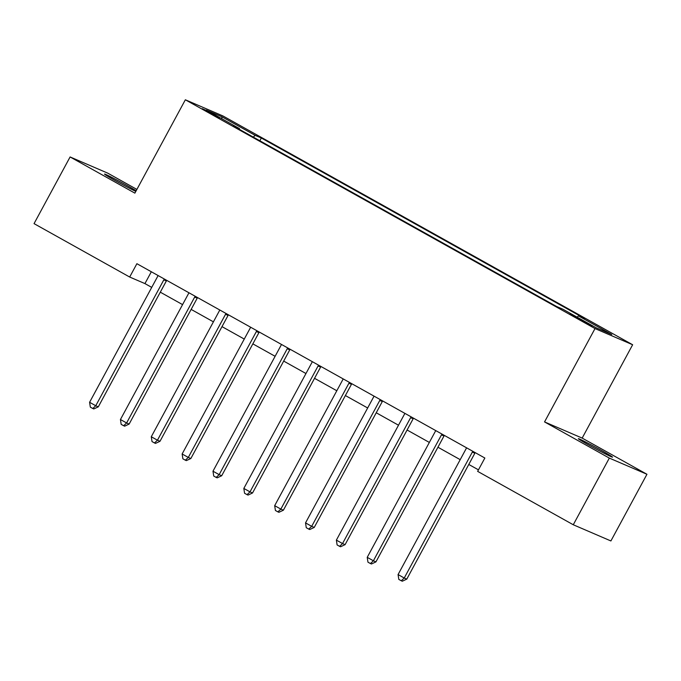 <?xml version="1.0" encoding="UTF-8"?>
<svg xmlns="http://www.w3.org/2000/svg" width="681" height="681" viewBox="0 0 681 681"><rect width="100%" height="100%" fill="white"/><g stroke="black" fill="none" stroke-linecap="round" stroke-linejoin="round"><path stroke-width="1.02" d="M136.166 190.757A19.417 0.681 28.4 0 0 128.122 186.109A19.417 0.681 28.4 0 0 104.533 174.072A19.417 0.681 28.4 0 0 115.106 180.508A19.417 0.681 28.4 0 0 135.817 191.404M588.929 445.119A19.417 0.681 28.4 0 0 612.517 457.155A19.417 0.681 28.4 0 0 601.944 450.72A19.417 0.681 28.4 0 0 578.356 438.683A19.417 0.681 28.4 0 0 588.929 445.119M207.637 111.905L219.435 117.924L206.207 110.45L202.351 108.688L207.637 111.905M136.89 189.42L107.726 173.136L70.1 156.953L34.05 223.632L129.679 277.031L144.934 283.594L151.718 287.391M632.64 344.748L222.976 115.974L185.351 99.784L595.015 328.565L632.64 344.748L582.17 438.096L544.545 421.914L609.325 458.092L646.95 474.274L582.17 438.096M646.95 474.274L610.9 540.952L573.274 524.762L609.325 458.092M573.274 524.762L477.645 471.363L484.855 458.024L136.89 263.7L129.679 277.031M586.937 322.905L570.082 314.043L588.324 324.309L592.061 326.02L586.937 322.905L586.647 323.441M577.096 317.15L578.475 315.907L584.621 318.555L261.334 138.013L259.844 140.763M578.475 315.907L611.785 334.516L596.13 327.774L562.812 309.174L556.658 306.527L233.37 125.985L239.525 128.624L206.207 110.024L221.87 116.757L255.179 135.366L261.334 138.013M70.1 156.953L134.881 193.132L185.351 99.784M544.545 421.914L595.015 328.565M160.299 292.175L182.568 304.611M191.148 309.404L213.417 321.841M221.997 326.633L244.266 339.07M252.847 343.862L275.115 356.299M283.688 361.083L305.965 373.529M314.537 378.313L336.814 390.749M345.386 395.542L367.663 407.979M376.235 412.771L398.504 425.208M407.085 430L429.353 442.437M437.934 447.221L460.203 459.658M468.783 464.451L478.462 469.856M151.327 271.762L144.934 283.594M255.179 135.366L253.272 137.094M239.423 129.364L239.525 128.624M221.87 116.757L221.87 118.766M472.903 451.35A3.03 2.826 -66.7 0 0 472.308 452.133L404.242 578.016L398.07 574.568L466.136 448.685A3.03 2.826 -66.7 0 0 466.468 447.757M475.244 452.652A3.03 2.826 -66.7 0 0 474.853 453.223L406.787 579.114L404.242 578.016L401.279 580.774L398.811 579.403L398.07 574.568M406.787 579.114L402.292 581.216L401.279 580.774M442.054 434.12A3.03 2.826 -66.7 0 0 441.458 434.904L373.392 560.786L367.221 557.339L435.287 431.456A3.03 2.826 -66.7 0 0 435.619 430.528M444.395 435.431A3.03 2.826 -66.7 0 0 444.003 436.002L375.938 561.885L373.392 560.786L370.43 563.553L367.961 562.174L367.221 557.339M375.938 561.885L371.451 563.987L370.43 563.553M411.205 416.891A3.03 2.826 -66.7 0 0 410.609 417.674L342.543 543.557L336.38 540.118L404.437 414.235A3.03 2.826 -66.7 0 0 404.778 413.299M413.546 418.202A3.03 2.826 -66.7 0 0 413.154 418.772L345.088 544.655L342.543 543.557L339.581 546.324L337.112 544.945L336.38 540.118M345.088 544.655L340.602 546.758L339.581 546.324M380.356 399.662A3.03 2.826 -66.7 0 0 379.76 400.454L311.694 526.336L305.531 522.889L373.597 397.006A3.03 2.826 -66.7 0 0 373.929 396.078M382.696 400.973A3.03 2.826 -66.7 0 0 382.305 401.543L314.239 527.426L311.694 526.336L308.731 529.094L306.271 527.715L305.531 522.889M314.239 527.426L309.753 529.529L308.731 529.094M349.506 382.441A3.03 2.826 -66.7 0 0 348.919 383.224L280.853 509.107L274.681 505.66L342.747 379.777A3.03 2.826 -66.7 0 0 343.079 378.849M351.847 383.743A3.03 2.826 -66.7 0 0 351.456 384.314L283.39 510.197L280.853 509.107L277.891 511.865L275.422 510.486L274.681 505.66M283.39 510.197L278.904 512.308L277.891 511.865M318.665 365.212A3.03 2.826 -66.7 0 0 318.07 365.995L250.004 491.878L243.832 488.43L311.898 362.547A3.03 2.826 -66.7 0 0 312.23 361.62M320.998 366.514A3.03 2.826 -66.7 0 0 320.606 367.093L252.54 492.976L250.004 491.878L247.041 494.644L244.573 493.265L243.832 488.43M252.54 492.976L248.054 495.078L247.041 494.644M287.816 347.982A3.03 2.826 -66.7 0 0 287.22 348.766L219.154 474.648L212.983 471.209L281.049 345.327A3.03 2.826 -66.7 0 0 281.381 344.39M290.157 349.293A3.03 2.826 -66.7 0 0 289.757 349.864L221.7 475.747L219.154 474.648L216.192 477.415L213.723 476.036L212.983 471.209M221.7 475.747L217.205 477.849L216.192 477.415M256.967 330.753A3.03 2.826 -66.7 0 0 256.371 331.536L188.305 457.428L182.133 453.98L250.199 328.097A3.03 2.826 -66.7 0 0 250.531 327.161M259.308 332.064A3.03 2.826 -66.7 0 0 258.916 332.634L190.85 458.517L188.305 457.428L185.343 460.186L182.874 458.807L182.133 453.98M190.85 458.517L186.356 460.62L185.343 460.186M226.118 313.532A3.03 2.826 -66.7 0 0 225.522 314.316L157.456 440.198L151.284 436.751L219.35 310.868A3.03 2.826 -66.7 0 0 219.682 309.94M228.458 314.835A3.03 2.826 -66.7 0 0 228.067 315.405L160.001 441.288L157.456 440.198L154.493 442.956L152.025 441.577L151.284 436.751M160.001 441.288L155.515 443.399L154.493 442.956M195.268 296.303A3.03 2.826 -66.7 0 0 194.672 297.086L126.606 422.969L120.443 419.522L188.501 293.639A3.03 2.826 -66.7 0 0 188.841 292.711M197.609 297.606A3.03 2.826 -66.7 0 0 197.218 298.176L129.152 424.059L126.606 422.969L123.644 425.727L121.175 424.357L120.443 419.522M129.152 424.059L124.666 426.17L123.644 425.727M164.419 279.074A3.03 2.826 -66.7 0 0 163.823 279.857L95.757 405.74L89.594 402.292L157.66 276.409A3.03 2.826 -66.7 0 0 157.992 275.482M166.76 280.385A3.03 2.826 -66.7 0 0 166.368 280.955L98.302 406.838L95.757 405.74L92.795 408.506L90.326 407.127L89.594 402.292M98.302 406.838L93.816 408.94L92.795 408.506M581.174 320.496L581.506 319.874M472.308 452.133L474.853 453.223M441.458 434.904L444.003 436.002M410.609 417.674L413.154 418.772M379.76 400.454L382.305 401.543M348.919 383.224L351.456 384.314M318.07 365.995L320.606 367.093M287.22 348.766L289.757 349.864M256.371 331.536L258.916 332.634M225.522 314.316L228.067 315.405M194.672 297.086L197.218 298.176M163.823 279.857L166.368 280.955"/></g></svg>
